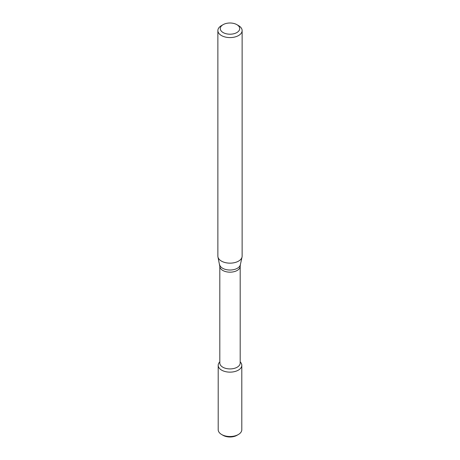 <?xml version="1.0" encoding="UTF-8"?>
<svg xmlns="http://www.w3.org/2000/svg" width="460" height="460" viewBox="0 0 460 460"><rect width="100%" height="100%" fill="white"/><g stroke="black" fill="none" stroke-linecap="round" stroke-linejoin="round"><path stroke-width="0.69" d="M240.189 361.784L240.775 362.543A11.805 6.814 180 0 1 238.349 370.145A11.805 6.814 180 0 1 223.307 370.938A11.805 6.814 180 0 1 219.224 362.543L219.811 361.784M219.811 266.288A10.189 5.882 180 0 0 226.101 271.722A10.189 5.882 180 0 0 237.205 270.451A10.189 5.882 180 0 0 240.189 266.288L240.189 363.038A10.189 5.882 180 0 1 237.205 367.201A10.189 5.882 180 0 1 226.101 368.471A10.189 5.882 180 0 1 219.811 363.038L219.811 266.288L217.965 257.019A12.127 7.003 180 0 1 217.873 256.151L217.873 30.584A12.127 7.003 180 0 1 221.421 25.633L223.14 24.639A9.706 5.6 180 0 1 236.86 24.639A9.706 5.6 180 0 1 236.86 32.562A9.706 5.6 180 0 1 223.14 32.562A9.706 5.6 180 0 1 223.14 24.639M236.86 24.639L238.579 25.633A12.127 7.003 180 0 1 242.127 30.584L242.127 256.151A12.127 7.003 180 0 1 242.035 257.019A12.127 7.003 180 0 1 238.579 261.102A12.127 7.003 180 0 1 226.067 262.775A12.127 7.003 180 0 1 217.965 257.019M242.127 30.584A12.127 7.003 180 0 1 238.579 35.535A12.127 7.003 180 0 1 225.36 37.053A12.127 7.003 180 0 1 217.873 30.584M240.189 361.882A11.805 6.814 180 0 1 241.805 365.326L241.805 429.703A11.805 6.814 180 0 1 238.349 434.522L236.917 435.344A9.786 5.646 180 0 1 223.083 435.344L221.651 434.522A11.805 6.814 180 0 1 218.195 429.703L218.195 365.326A11.805 6.814 180 0 1 219.811 361.882M236.917 435.344L238.349 434.522A11.805 6.814 180 0 1 221.651 434.522M241.805 365.326A11.805 6.814 180 0 1 238.349 370.145A11.805 6.814 180 0 1 225.48 371.622A11.805 6.814 180 0 1 218.195 365.326M240.189 266.288L240.356 264.747A10.436 6.026 180 0 1 237.377 268.255A10.436 6.026 180 0 1 226.619 269.698A10.436 6.026 180 0 1 219.644 264.747M240.356 264.747L242.035 257.019"/></g></svg>
